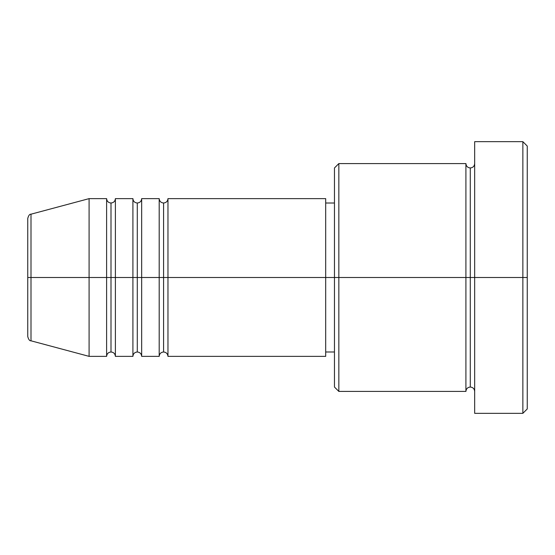 <?xml version="1.0" encoding="UTF-8"?>
<svg xmlns="http://www.w3.org/2000/svg" width="555" height="555" viewBox="0 0 555 555"><rect width="100%" height="100%" fill="white"/><g stroke="black" fill="none" stroke-linecap="round" stroke-linejoin="round"><path stroke-width="0.83" d="M27.75 277.5L27.75 336.573C28.582 339.577 29.665 340.985 30.997 340.805L30.997 277.5L30.997 340.805L30.997 277.5L27.75 277.5L27.75 218.427L27.75 277.5L89.091 277.5L30.997 277.5L30.997 214.195C29.665 214.015 28.582 215.423 27.75 218.427L27.75 277.5M474.671 391.421C474.4 388.771 472.943 387.307 470.286 387.036C467.636 387.307 466.179 388.771 465.909 391.421L465.909 163.579L465.909 277.5L470.286 277.5L470.286 167.964L470.286 277.5L470.286 167.964L470.286 277.5L474.671 277.5L474.671 413.329L474.671 141.671L474.671 277.5L522.865 277.5L522.865 413.329L522.865 277.5L527.25 277.5L527.25 146.055L527.25 408.945L527.25 277.5L338.841 277.5L338.841 391.421L338.841 277.5L325.695 277.5L325.695 356.365L325.695 277.5L167.964 277.5L167.964 198.635L167.964 277.5L163.579 277.5L163.579 203.012L163.579 277.5L159.195 277.5L159.195 198.635L159.195 277.5L141.671 277.5L141.671 198.635L141.671 277.5L137.286 277.5L137.286 203.012L137.286 277.5L132.909 277.5L132.909 198.635L132.909 277.5L115.384 277.5L115.384 198.635L115.384 277.5L111 277.5L111 203.012L111 277.5L106.615 277.5L106.615 198.635L106.615 277.5L89.091 277.5L89.091 356.365L89.091 277.5L106.615 277.5L106.615 198.635L89.091 198.635L89.091 277.5L89.091 198.635L30.997 214.195M167.964 356.365C167.693 353.715 166.229 352.258 163.579 351.988C160.929 352.258 159.465 353.715 159.195 356.365L159.195 277.5L163.579 277.5L163.579 203.012L163.579 351.988L163.579 277.5L163.579 351.988L163.579 277.5L167.964 277.5L167.964 356.365L325.695 356.365M141.671 356.365C141.4 353.715 139.943 352.258 137.286 351.988C134.636 352.258 133.179 353.715 132.909 356.365L132.909 277.5L137.286 277.5L137.286 203.012L137.286 351.988L137.286 277.5L137.286 351.988L137.286 277.5L141.671 277.5L141.671 356.365L159.195 356.365M115.384 356.365C115.114 353.715 113.65 352.258 111 351.988C108.35 352.258 106.886 353.715 106.615 356.365L106.615 277.5L111 277.5L111 203.012L111 351.988L111 277.5L111 351.988L111 277.5L115.384 277.5L115.384 356.365L132.909 356.365M106.615 198.635C106.886 201.285 108.35 202.742 111 203.012C113.65 202.742 115.114 201.285 115.384 198.635L115.384 277.5L132.909 277.5L132.909 198.635C133.179 201.285 134.636 202.742 137.286 203.012C139.943 202.742 141.4 201.285 141.671 198.635L141.671 277.5L159.195 277.5L159.195 198.635C159.465 201.285 160.929 202.742 163.579 203.012C166.229 202.742 167.693 201.285 167.964 198.635L167.964 277.5L325.695 277.5L325.695 198.635L325.695 277.5L334.464 277.5L334.464 387.036L334.464 167.964L334.464 277.5L465.909 277.5L465.909 163.579L338.841 163.579L338.841 277.5L338.841 163.579L334.464 167.964M522.865 277.5L522.865 141.671L522.865 277.5M465.909 277.5L465.909 391.421L465.909 277.5M470.286 277.5L470.286 387.036L470.286 277.5M106.615 277.5L106.615 356.365L106.615 277.5M115.384 277.5L115.384 356.365L115.384 277.5M132.909 277.5L132.909 356.365L132.909 277.5M141.671 277.5L141.671 356.365L141.671 277.5M159.195 277.5L159.195 356.365L159.195 277.5M167.964 277.5L167.964 356.365L167.964 277.5M465.909 391.421L338.841 391.421L334.464 387.036M474.671 413.329L522.865 413.329L527.25 408.945M465.909 163.579C466.179 166.229 467.636 167.693 470.286 167.964C472.943 167.693 474.4 166.229 474.671 163.579M334.464 351.988L325.695 351.988M106.615 356.365L89.091 356.365L30.997 340.805M132.909 198.635L115.384 198.635M527.25 146.055L522.865 141.671L474.671 141.671M334.464 203.012L325.695 203.012M325.695 198.635L167.964 198.635M159.195 198.635L141.671 198.635"/></g></svg>
